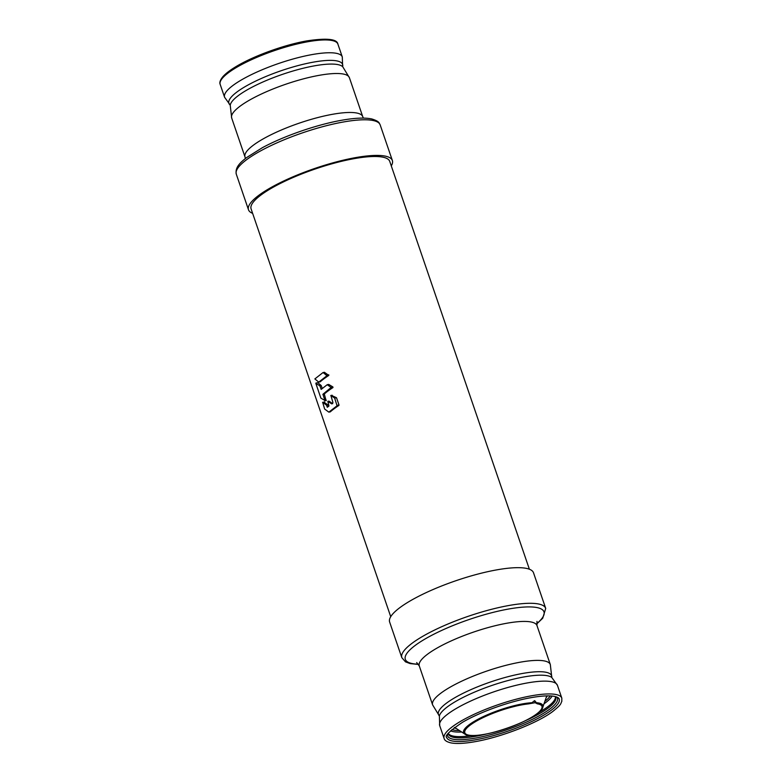<?xml version="1.0" encoding="UTF-8"?>
<svg xmlns="http://www.w3.org/2000/svg" width="782" height="782" viewBox="0 0 782 782"><rect width="100%" height="100%" fill="white"/><g stroke="black" fill="none" stroke-linecap="round" stroke-linejoin="round"><path stroke-width="1.17" d="M529.375 569.218L389.749 161.415A73.273 16.979 161.1 0 0 354.529 158.58A73.273 16.979 161.1 0 0 282.976 182.138A73.273 16.979 161.1 0 0 251.1 208.892L390.726 616.685M252.625 213.339A76.04 17.624 -18.9 0 1 248.49 209.781A76.04 17.624 -18.9 0 1 281.559 182.02A76.04 17.624 -18.9 0 1 355.81 157.573A76.04 17.624 -18.9 0 1 392.368 160.525A76.04 17.624 -18.9 0 1 391.274 165.872M324.432 402.447L322.683 402.378L326.407 405.066L327.785 404.822L324.432 402.447M327.785 404.822L326.514 405.232L327.345 407.256L328.968 406.005L327.814 401.342L331.705 403.874M328.391 406.454L327.893 404.998M332.721 403.688L329.066 401.166L327.902 401.371M332.047 395.692L330.874 395.516L334.549 398.009L336.426 397.676L332.047 395.692M336.426 397.676L334.667 398.175L337.062 405.76L328.919 412.104L330.287 411.86A73.273 16.979 161.1 0 1 338.919 405.428L337.062 405.76M337.12 405.34L339.017 405.008L336.563 397.852M324.872 400.443L320.884 398.136L315.86 383.463L319.799 385.761L321.216 389.368L327.218 384.705L331.128 387.471L322.946 394.236L324.872 400.443L326.25 400.198L324.853 400.824M331.011 387.295L332.927 386.963L332.976 387.559A73.273 16.979 161.1 0 0 324.295 394.001L326.104 400.609M319.799 385.761L321.167 385.516L317.912 382.721L316.045 383.043M321.167 385.516L319.906 385.927M322.262 388.566L321.285 385.692M328.616 384.461L327.218 384.705L328.772 384.461L332.927 386.963M320.19 381.821L320.19 381.821A73.273 16.979 161.1 0 1 328.821 375.419L326.935 375.751L318.841 382.056L320.19 381.821M323.103 372.545L324.559 372.31L323.152 372.564L326.935 375.751M324.413 372.31L328.821 375.419M533.51 572.776A76.04 17.624 161.1 0 0 496.961 569.834A76.04 17.624 161.1 0 0 422.71 594.271A76.04 17.624 161.1 0 0 389.632 622.032L401.831 657.662A76.04 17.624 -18.9 0 1 434.9 629.901A76.04 17.624 -18.9 0 1 509.16 605.454A76.04 17.624 -18.9 0 1 545.709 608.406L533.51 572.776M555.435 696.86A56.685 13.138 -18.9 0 1 548.534 706.156A56.685 13.138 -18.9 0 1 538.26 712.822M471.712 735.608A56.685 13.138 -18.9 0 1 448.36 733.516M535.181 702.695L534.497 700.692L531.965 702.725L528.329 703.908L535.181 702.695L537.322 703.839A40.781 9.452 -18.9 0 1 513.657 725.852A40.781 9.452 -18.9 0 1 464.713 732.353A40.781 9.452 -18.9 0 1 511.047 707.329L511.77 706.302L515.758 706.136A40.781 9.452 -18.9 0 1 528.329 703.908M534.497 700.692L535.416 702.695M537.322 703.839L534.732 700.701M511.047 707.329L515.758 706.136M328.792 412.104L324.638 409.045L322.683 402.378M331.666 403.903L332.946 402.525L330.874 395.516M332.976 387.559L331.089 387.892M318.714 382.056L314.853 378.928L323.015 372.555M343.611 121.953A76.04 17.624 161.1 0 0 269.36 146.39A76.04 17.624 161.1 0 0 236.291 174.151C234.805 166.82 241.345 161.806 246.477 157.661L262.273 147.749C283.993 135.951 317.091 124.514 341.842 120.233C354.881 117.916 364.871 117.496 371.821 118.962C379.798 121.484 379.006 123.018 380.169 124.895A76.04 17.624 161.1 0 0 343.611 121.953M245.362 158.531L245.01 156.957A62.218 14.418 -18.9 0 1 252.41 145.921A62.218 14.418 -18.9 0 1 332.829 114.24A62.218 14.418 -18.9 0 1 362.731 116.645L349.398 77.692A62.218 14.418 161.1 0 0 319.486 75.277A62.218 14.418 161.1 0 0 239.077 106.958A62.218 14.418 161.1 0 0 231.677 117.994L230.24 105.335A59.813 13.861 -18.9 0 1 237.513 96.225A59.813 13.861 -18.9 0 1 314.814 65.776A59.813 13.861 -18.9 0 1 342.77 66.802L349.398 77.692M342.663 66.499A60.087 13.929 161.1 0 0 313.709 62.081A60.087 13.929 161.1 0 0 236.047 92.677A60.087 13.929 161.1 0 0 230.133 105.023M230.221 105.091L224.571 97.242A62.218 14.418 -18.9 0 1 231.971 86.206A62.218 14.418 -18.9 0 1 312.38 54.525A62.218 14.418 -18.9 0 1 342.291 56.939L337.902 44.124A62.218 14.418 161.1 0 0 307.991 41.71A62.218 14.418 161.1 0 0 227.582 73.391A62.218 14.418 161.1 0 0 220.182 84.427C219.322 82.521 220.231 79.94 222.909 76.656C225.548 73.674 229.654 70.488 235.226 67.086C252.615 56.294 284.159 44.789 307.111 40.85C326.856 37.898 337.12 38.992 337.902 44.124M418.419 664.211A73.273 16.979 -18.9 0 1 422.691 640.409A73.273 16.979 -18.9 0 1 508.74 609.002A73.273 16.979 161.1 0 1 536.618 623.743M536.97 621.387L536.99 625.6A62.218 14.418 161.1 0 0 507.078 623.195A62.218 14.418 161.1 0 0 426.669 654.876A62.218 14.418 161.1 0 0 419.269 665.912L416.689 662.569M550.323 664.563L551.76 677.212A59.813 13.861 -18.9 0 0 522.855 673.41A59.813 13.861 -18.9 0 0 445.545 703.859A59.813 13.861 -18.9 0 0 439.23 715.745L432.602 704.865A62.218 14.418 -18.9 0 1 440.002 693.829A62.218 14.418 -18.9 0 1 520.421 662.159A62.218 14.418 -18.9 0 1 550.323 664.563L536.99 625.6M446.551 707.495A60.087 13.929 161.1 0 0 439.367 715.95L439.709 725.618A62.218 14.418 161.1 0 1 447.108 714.582A62.218 14.418 161.1 0 1 527.527 682.901A62.218 14.418 161.1 0 1 557.429 685.315L551.779 677.466A60.087 13.929 161.1 0 0 524.214 676.899A60.087 13.929 161.1 0 0 446.551 707.495M439.709 725.618L444.098 738.433A62.218 14.418 -18.9 0 1 451.497 727.397A62.218 14.418 -18.9 0 1 531.907 695.716A62.218 14.418 -18.9 0 1 561.818 698.131L557.429 685.315M475.29 739.84A59.452 13.773 -18.9 0 1 446.718 737.543C444.44 736.048 449.67 730.984 462.416 722.353C479.737 712.07 509.727 701.317 531.506 697.583C541.682 695.824 549.306 695.423 554.37 696.381C557.243 696.997 558.856 697.886 559.198 699.03A59.452 13.773 161.1 0 1 533.344 720.73A59.452 13.773 161.1 0 1 475.29 739.84M556.774 697.045A58.063 13.46 -18.9 0 1 534.438 718.296A58.063 13.46 -18.9 0 1 475.505 738.071A58.063 13.46 161.1 0 1 447.421 734.484M448.389 733.105L448.457 734.103A56.685 13.138 161.1 0 0 475.71 736.292A56.685 13.138 161.1 0 0 486.472 734.015M525.631 720.603A56.685 13.138 161.1 0 0 548.974 707.427A56.685 13.138 161.1 0 0 555.719 697.378L555.161 696.547M461.663 732.011A55.561 12.874 -18.9 0 1 450.491 730.857M552.121 696.058A55.561 12.874 -18.9 0 1 546.198 702.197A55.561 12.874 -18.9 0 1 543.998 703.82M550.245 695.921A54.222 12.571 -18.9 0 1 544.859 701.346M459.474 730.583A54.222 12.571 -18.9 0 1 451.888 729.596M454.186 727.759A50.459 11.691 161.1 0 0 456.268 728.501M546.11 697.74A50.459 11.691 161.1 0 0 547.312 695.872M454.625 727.426A49.354 11.437 161.1 0 0 454.801 727.543L464.791 734.034A41.896 9.707 -18.9 0 1 468.574 725.188A41.896 9.707 -18.9 0 1 511.77 706.302A41.896 9.707 -18.9 0 1 531.965 702.725M536.11 702.705A41.896 9.707 -18.9 0 1 542.776 707.339L546.686 696.088A49.354 11.437 161.1 0 0 546.755 695.882M327.14 407.051L327.766 406.933M324.266 394.411L322.898 394.656M321.011 389.162L321.646 389.045M322.946 394.236L324.295 394.001M326.866 375.155L328.782 374.822M248.49 209.781L236.291 174.151M392.368 160.525L380.169 124.895M363.425 118.102L362.731 116.645M245.01 156.957L231.677 117.994M342.633 66.607L342.291 56.939M224.571 97.242L220.182 84.427M401.831 657.662L405.496 661.855L410.139 663.586L418.575 664.456M536.638 624.026L542.737 618.22L545.709 608.406M432.602 704.865L419.269 665.912M444.098 738.433C444.587 740.466 446.893 741.952 451.019 742.9C456.6 743.926 464.557 743.526 474.889 741.707C500.842 737.309 537.342 723.164 552.796 711.464C562.307 703.722 560.225 704.123 561.818 701.395L561.818 698.131M464.791 734.034C473.843 742.401 540.753 719.489 542.776 707.339M324.471 402.016L322.595 402.349M328.978 401.137L327.814 401.342M332.174 395.242L330.786 395.487M330.248 411.879L328.88 412.124M326.182 400.628L324.774 400.883M317.834 382.691L315.948 383.024M328.665 384.441L327.257 384.685M320.151 381.841L318.802 382.075M324.462 372.291L323.064 372.535"/></g></svg>
